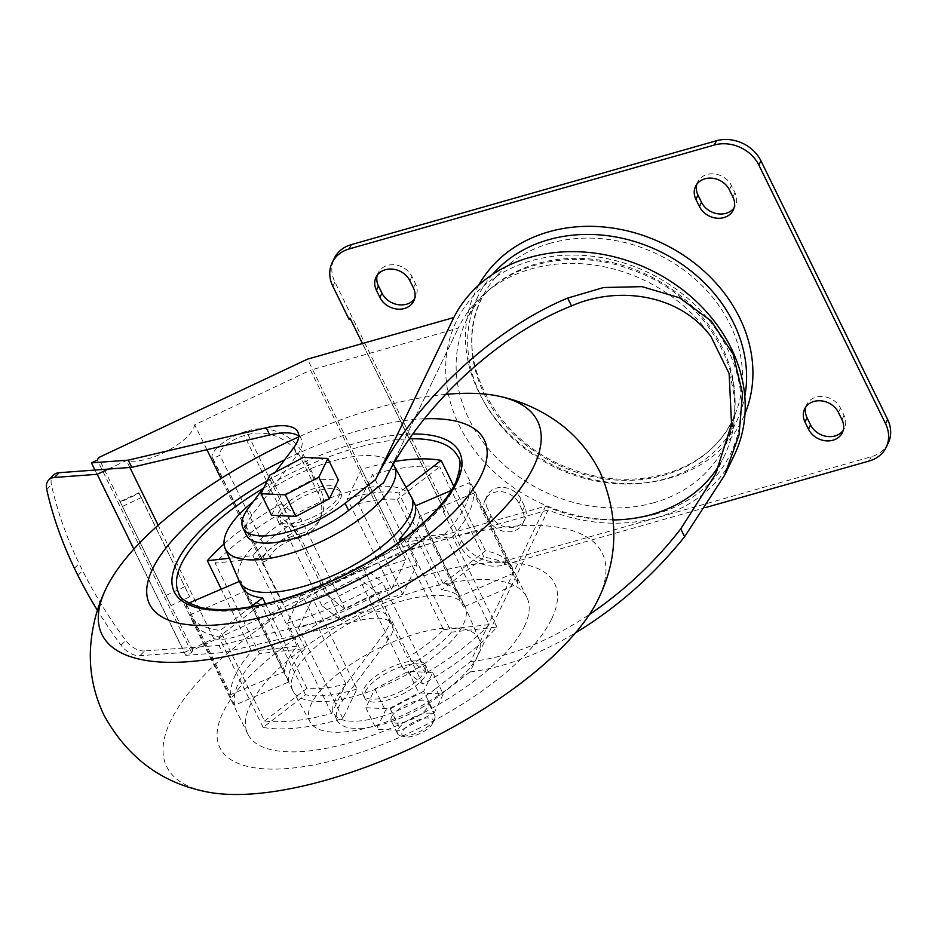 <?xml version="1.0" encoding="UTF-8"?>
<svg xmlns="http://www.w3.org/2000/svg" width="935" height="935" viewBox="0 0 935 935"><rect width="100%" height="100%" fill="white"/><g stroke="black" fill="none" stroke-linecap="round" stroke-linejoin="round"><path stroke-width="0.7" stroke-dasharray="4.67 3.51" d="M362.99 567.136L382.345 582.201A155.362 58.449 -26.1 0 1 287.325 622.979L301.549 593.491A95.802 36.044 -26.1 0 0 362.99 567.136L407.321 657.621A95.802 36.044 153.9 0 0 443.552 629.722L400.262 541.377M443.552 629.722L489.11 624.615L444.779 534.13L403.873 538.712M444.779 534.13A155.362 58.449 -26.1 0 0 469.65 482.577L451.535 490.349M251.012 606.792L220.228 630.494A155.362 58.449 -26.1 0 1 188.683 613.407L178.83 593.304A155.362 58.449 153.9 0 0 288.494 599.674A155.362 58.449 153.9 0 0 434.927 514.016A155.362 58.449 153.9 0 0 457.881 456.596L512.053 567.194A155.362 58.449 153.9 0 1 513.981 573.062L469.65 482.577M239.337 581.418L240.716 580.822A95.802 36.044 -26.1 0 0 242.165 587.203M230.7 694.635A155.362 58.449 153.9 0 1 251.655 651.204L297.213 646.108A95.802 36.044 153.9 0 0 285.046 671.307L230.7 694.635L186.369 604.15L188.741 603.122M186.369 604.15A155.362 58.449 -26.1 0 0 188.683 613.407M325.766 594.146A155.362 58.449 153.9 0 1 405.813 559.784L391.59 589.272A95.802 36.044 153.9 0 0 345.12 609.211L325.766 594.146L281.435 503.649L300.79 518.726A95.802 36.044 -26.1 0 0 252.882 555.612L229.344 558.253M281.435 503.649A155.362 58.449 -26.1 0 0 224.049 543.96M406.059 487.392L398.754 493.014A95.802 36.044 -26.1 0 0 347.259 498.787L361.483 469.3A155.362 58.449 -26.1 0 1 394.991 461.423M451.383 632.165A95.802 36.044 -26.1 0 1 403.464 669.063L422.83 684.139A155.362 58.449 -26.1 0 0 496.929 627.069L451.383 632.165L407.052 541.681A95.802 36.044 153.9 0 0 416.168 528.217A95.802 36.044 153.9 0 0 419.207 516.482L473.566 493.154A155.362 58.449 153.9 0 1 468.657 513.28A155.362 58.449 153.9 0 1 452.61 536.585L407.052 541.681M464.905 606.324A95.802 36.044 -26.1 0 0 363.014 616.107A95.802 36.044 -26.1 0 0 292.83 690.626A95.802 36.044 -26.1 0 0 293.134 691.21A95.802 36.044 -26.1 0 0 376.08 689.06A95.802 36.044 -26.1 0 0 463.316 624.451A95.802 36.044 -26.1 0 0 465.186 606.932A95.802 36.044 -26.1 0 0 464.905 606.324L462.089 600.574A95.802 36.044 -26.1 0 1 463.538 606.967L517.896 583.639A155.362 58.449 -26.1 0 0 515.571 574.382A155.362 58.449 -26.1 0 0 484.038 557.295L441.659 589.927L397.328 499.442A95.802 36.044 153.9 0 0 358.385 503.801L372.609 474.314A155.362 58.449 153.9 0 1 439.707 466.799L397.328 499.442M462.089 600.574A95.802 36.044 -26.1 0 0 441.659 589.927M357.006 689.001A95.802 36.044 -26.1 0 1 305.511 694.763L263.132 727.407A155.362 58.449 -26.1 0 0 342.783 718.489L357.006 689.001L312.676 598.517A95.802 36.044 153.9 0 0 359.133 578.578L378.5 593.643A155.362 58.449 153.9 0 1 298.452 628.004L312.676 598.517M288.962 681.884A95.802 36.044 -26.1 0 1 305.044 648.551L259.486 653.658A155.362 58.449 -26.1 0 0 234.615 705.212L288.962 681.884L244.631 591.399A95.802 36.044 153.9 0 0 245.683 594.391A95.802 36.044 153.9 0 0 261.181 604.279L218.802 636.922A155.362 58.449 153.9 0 1 192.201 620.595A155.362 58.449 153.9 0 1 190.284 614.716L244.631 591.399M341.275 620.653A95.802 36.044 -26.1 0 1 402.704 594.286L416.94 564.81A155.362 58.449 -26.1 0 0 321.909 605.588L341.275 620.653L296.944 530.168A95.802 36.044 153.9 0 0 260.713 558.066L215.155 563.174A155.362 58.449 153.9 0 1 277.578 515.091L296.944 530.168M133.857 549.125L184.452 652.408L213.718 638.617L158.167 525.225M184.452 652.408L139.899 655.715A18.642 11.816 44.5 0 1 121.059 645.22A341.333 216.289 44.5 0 1 97.427 610.368M77.921 575.457L82.607 570.689L79.089 563.513A341.333 216.289 44.5 0 1 51.425 484.739A18.642 11.816 44.5 0 1 53.435 475.155M74.403 568.281L79.089 563.513M139.899 655.715L144.586 650.947L182.22 648.165L94.961 470.06M144.586 650.947A18.642 11.816 44.5 0 1 125.734 640.452A341.333 216.289 44.5 0 1 82.607 570.689M271.559 515.255L280.594 496.52L314.031 478.919L338.412 480.064M264.219 487.03L275.381 472.163M423.66 691.269L390.234 708.87L365.842 707.725L374.888 688.978L408.315 671.388L432.706 672.534L423.66 691.269L434.214 712.821L400.788 730.41L376.396 729.265L385.442 710.53L418.868 692.928L443.26 694.074L434.214 712.821M734.22 455.322A156.227 130.538 25.8 0 1 548.109 509.996L469.943 671.973L439.38 695.769A69.05 25.981 -26.1 0 1 337.266 720.499A69.05 25.981 -26.1 0 1 342.596 700.724L387.92 640.311A55.235 20.78 153.9 0 0 392.174 624.486A55.235 20.78 153.9 0 0 360.524 620.209L222.53 652.618L185.738 655.341L191.628 652.56L192.809 650.129L401.793 551.615L307.51 359.145M548.109 509.996L401.793 551.615M485.464 512.906A18.992 15.872 25.8 0 1 485.101 499.886A18.992 15.872 25.8 0 1 501.744 491.752A18.992 15.872 25.8 0 1 518.937 503.381L522.455 510.557A18.992 15.872 25.8 0 1 522.829 523.577A18.992 15.872 25.8 0 1 506.186 531.711A18.992 15.872 25.8 0 1 488.982 520.082L485.464 512.906L487.532 508.628A18.992 15.872 25.8 0 1 487.158 495.62A18.992 15.872 25.8 0 1 503.801 487.474A18.992 15.872 25.8 0 1 521.005 499.115L524.523 506.291A18.992 15.872 25.8 0 1 524.886 519.311A18.992 15.872 25.8 0 1 508.243 527.445A18.992 15.872 25.8 0 1 491.05 515.816L487.532 508.628M706.135 507.401L504.012 564.904A34.525 28.845 25.8 0 1 459.506 544.836L443.319 511.807L444.674 511.422L362.429 343.519M443.319 511.807L444.172 510.042L349.889 317.573L349.035 319.338M888.25 443.026A34.525 28.845 25.8 0 1 871.233 456.748L506.069 560.638A34.525 28.845 25.8 0 1 461.563 540.57L334.905 282.031A34.525 28.845 25.8 0 1 334.251 258.364M424.782 671.412A34.525 12.985 -26.1 0 0 425.355 664.878A34.525 12.985 -26.1 0 0 388.633 668.408A34.525 12.985 -26.1 0 0 363.341 695.266A34.525 12.985 -26.1 0 0 393.051 694.81A34.525 12.985 -26.1 0 0 424.782 671.412M365.328 691.608A34.525 12.985 153.9 0 1 397.048 668.209A34.525 12.985 153.9 0 1 426.757 667.754A34.525 12.985 153.9 0 1 426.185 674.287A34.525 12.985 153.9 0 1 394.465 697.685A34.525 12.985 153.9 0 1 364.755 698.129A34.525 12.985 153.9 0 1 365.328 691.608M338.938 496.181A34.525 12.985 -26.1 0 0 339.51 489.648A34.525 12.985 -26.1 0 0 302.788 493.177A34.525 12.985 -26.1 0 0 277.496 520.035A34.525 12.985 -26.1 0 0 307.206 519.579A34.525 12.985 -26.1 0 0 338.938 496.181M279.483 516.377A34.525 12.985 153.9 0 1 311.203 492.979A34.525 12.985 153.9 0 1 340.913 492.523A34.525 12.985 153.9 0 1 340.34 499.056A34.525 12.985 153.9 0 1 308.62 522.455A34.525 12.985 153.9 0 1 278.91 522.899A34.525 12.985 153.9 0 1 279.483 516.377M246.501 535.217A69.05 25.981 153.9 0 1 251.819 515.442L297.143 455.018L293.625 447.842M298.721 436.061A55.235 20.78 153.9 0 1 301.409 439.193A55.235 20.78 153.9 0 1 297.143 455.018M613.395 519.942A147.59 123.326 25.8 0 1 545.514 506.232L397.784 548.261L310.537 370.155L458.255 328.127A147.59 123.326 25.8 0 1 458.536 327.542A147.59 123.326 25.8 0 1 577.094 263.53A147.59 123.326 25.8 0 1 711.021 336.635M729.125 373.568A147.59 123.326 25.8 0 1 724.391 455.836A147.59 123.326 25.8 0 1 720.441 463.234M439.38 695.769L435.862 688.581A69.05 25.981 153.9 0 1 333.748 713.323A69.05 25.981 153.9 0 1 339.078 693.536L384.402 633.124A55.235 20.78 153.9 0 0 388.656 617.299A55.235 20.78 153.9 0 0 357.006 613.033L219.012 645.442L222.53 652.618M108.32 469.066L126.47 460.511A40.743 15.322 153.9 0 0 166.944 451.102A40.743 15.322 153.9 0 0 194.69 424.759L310.537 370.155M384.227 481.537L458.255 328.127M185.738 655.341L182.22 648.165L219.012 645.442M435.862 688.581L470.55 661.571L545.514 506.232M213.718 638.617A40.743 15.322 153.9 0 0 254.203 629.197A40.743 15.322 153.9 0 0 281.949 602.865L397.784 548.261M469.943 671.973C503.743 667.66 538.922 654.629 575.492 632.866M470.55 661.571C508.71 657.434 548.342 641.737 589.459 614.459M191.628 652.56L97.345 460.09M192.809 650.129L98.514 457.659M189.723 596.775L170.988 605.611L120.334 502.188L139.058 493.364L138.894 492.733L189.723 596.775L139.058 493.364M298.44 537.987L295.004 538.969A21.4 8.053 -26.1 0 0 270.542 558.674L263.366 562.064L212.701 458.641L219.889 455.263A21.4 8.053 153.9 0 1 244.339 435.558L247.775 434.576A41.432 34.63 25.7 0 1 301.187 458.653L318.075 493.119A41.432 34.63 25.7 0 1 318.87 521.508A41.432 34.63 25.7 0 1 298.44 537.987L300.497 533.721A41.432 34.63 -154.3 0 0 320.927 517.23A41.432 34.63 -154.3 0 0 320.132 488.853L303.244 454.375A41.432 34.63 -154.3 0 0 249.832 430.299L247.775 434.576M270.542 558.674L219.889 455.263M212.701 458.641L211.883 456.373A30.037 11.302 153.9 0 1 246.396 431.28L249.832 430.299M300.497 533.721L297.061 534.703A30.037 11.302 -26.1 0 0 262.536 559.784L211.883 456.373M262.536 559.784L263.366 562.064M129.871 467.477L126.47 460.511M281.949 602.865L221.034 478.533M206.904 449.688L194.69 424.759M432.706 672.534L443.26 694.074M390.234 708.87L400.788 730.41M365.842 707.725L376.396 729.265M374.888 688.978L385.442 710.53M408.315 671.388L418.868 692.928M391.566 716.865A20.71 7.796 153.9 0 1 410.605 702.828A20.71 7.796 153.9 0 1 428.429 702.559A20.71 7.796 153.9 0 1 428.09 706.474A20.71 7.796 153.9 0 1 409.051 720.511A20.71 7.796 153.9 0 1 391.227 720.78A20.71 7.796 153.9 0 1 391.566 716.865M432.788 723.141A17.262 6.498 -26.1 0 0 432.893 722.895A17.262 6.498 -26.1 0 0 414.708 721.645A17.262 6.498 -26.1 0 0 404.563 736.78A17.262 6.498 -26.1 0 0 420.201 733.414A17.262 6.498 -26.1 0 0 432.788 723.141M434.424 719.401A20.71 7.796 -26.1 0 0 434.553 719.108A20.71 7.796 -26.1 0 0 434.763 715.485A20.71 7.796 -26.1 0 0 412.732 717.601A20.71 7.796 -26.1 0 0 397.562 733.718A20.71 7.796 -26.1 0 0 400.554 735.775A20.71 7.796 -26.1 0 0 419.324 731.731A20.71 7.796 -26.1 0 0 434.424 719.401M280.594 496.52L270.04 474.968M314.031 478.919L303.478 457.379M477.271 656.475A94.084 35.39 -26.1 0 0 479.106 639.271A94.084 35.39 -26.1 0 0 378.78 648.282A94.084 35.39 -26.1 0 0 310.163 722.042A94.084 35.39 -26.1 0 0 391.613 719.927A94.084 35.39 -26.1 0 0 477.271 656.475M403.464 669.063L359.133 578.578M305.511 694.763L261.181 604.279M305.044 648.551L260.713 558.066M402.704 594.286L358.385 503.801M463.538 606.967L419.207 516.482M422.83 684.139L378.5 593.643M342.783 718.489L298.452 628.004M263.132 727.407L218.802 636.922M234.615 705.212L190.284 614.716M259.486 653.658L215.155 563.174M321.909 605.588L277.578 515.091M416.94 564.81L372.609 474.314M484.038 557.295L439.707 466.799M517.896 583.639L473.566 493.154M524.243 626.754A155.362 58.449 -26.1 0 0 526.837 597.36A155.362 58.449 -26.1 0 0 361.6 613.22A155.362 58.449 -26.1 0 0 247.798 734.057A155.362 58.449 -26.1 0 0 381.48 732.035A155.362 58.449 -26.1 0 0 524.243 626.754M496.929 627.069L452.61 536.585M551.638 618.958A186.439 70.137 -26.1 0 0 343.706 609.199A186.439 70.137 -26.1 0 0 266.604 768.967A186.439 70.137 -26.1 0 0 551.638 618.958M599.031 597.512A242.539 91.244 -26.1 0 0 344.36 578.017A242.539 91.244 -26.1 0 0 203.666 791.209M445.434 394.43A242.539 91.244 -26.1 0 0 298.662 436.937M424.28 418.798A186.439 70.137 -26.1 0 0 284.661 459.786M513.981 573.062L459.634 596.39A95.802 36.044 153.9 0 0 458.571 593.398A95.802 36.044 153.9 0 0 443.085 583.51L485.464 550.867A155.362 58.449 153.9 0 1 512.053 567.194M485.464 550.867L453.849 486.329M405.813 559.784L361.483 469.3M251.655 651.204L221.268 589.167M264.558 720.978L306.937 688.347A95.802 36.044 153.9 0 0 345.88 683.988L331.656 713.475A155.362 58.449 153.9 0 1 264.558 720.978L220.228 630.494M331.656 713.475L287.325 622.979M489.11 624.615A155.362 58.449 153.9 0 1 426.676 672.686L382.345 582.201M411.119 496.578A95.802 36.044 -26.1 0 0 309.532 506.945A95.802 36.044 -26.1 0 0 239.079 580.857M459.634 596.39L415.304 505.905M443.085 583.51L398.754 493.014M391.59 589.272L347.259 498.787M345.12 609.211L300.79 518.726M297.213 646.108L252.882 555.612M285.046 671.307L240.716 580.822M306.937 688.347L265.528 603.823M345.88 683.988L301.549 593.491M393.261 464.426A94.084 35.39 -26.1 0 0 253.315 501.569M550.306 243.252A139.397 116.478 -154.2 0 0 481.583 298.651A139.397 116.478 -154.2 0 0 556.512 464.134A139.397 116.478 -154.2 0 0 732.666 419.815A139.397 116.478 -154.2 0 0 700.42 284.018A139.397 116.478 -154.2 0 0 550.306 243.252M492.488 274.493A143.628 120.007 -154.2 0 0 477.773 296.816A143.628 120.007 -154.2 0 0 554.969 467.313A143.628 120.007 -154.2 0 0 736.476 421.65A143.628 120.007 -154.2 0 0 744.798 396.241M377.261 275.217A18.992 15.872 25.8 0 1 378.102 272.985A18.992 15.872 25.8 0 1 394.734 264.85A18.992 15.872 25.8 0 1 411.938 276.479L415.456 283.656A18.992 15.872 25.8 0 1 415.818 296.675A18.992 15.872 25.8 0 1 414.602 298.721M696.774 184.312A18.992 15.872 25.8 0 1 697.615 182.08A18.992 15.872 25.8 0 1 714.258 173.945A18.992 15.872 25.8 0 1 731.451 185.574L734.968 192.75A18.992 15.872 25.8 0 1 735.331 205.77A18.992 15.872 25.8 0 1 734.115 207.815M805.841 406.935A18.992 15.872 25.8 0 1 806.671 404.715A18.992 15.872 25.8 0 1 823.314 396.569A18.992 15.872 25.8 0 1 840.518 408.198L844.036 415.385A18.992 15.872 25.8 0 1 844.399 428.394A18.992 15.872 25.8 0 1 843.171 430.439M444.172 510.042L444.674 511.422M349.889 317.573L350.391 318.952M426.676 672.686L407.321 657.621M478.708 285.175A148.022 123.689 -154.2 0 0 555.437 466.355A148.022 123.689 -154.2 0 0 745.008 413.679M332.848 286.297L334.905 282.031M459.506 544.836L461.563 540.57M251.819 515.442L248.301 508.254M342.596 700.724L339.078 693.536M655.587 514.11A152.253 127.218 25.8 0 1 446.275 357.147A152.253 127.218 25.8 0 1 678.716 291.019A152.253 127.218 25.8 0 1 655.587 514.11M387.92 640.311L384.402 633.124M360.524 620.209L357.006 613.033M185.083 586.537L166.36 595.361M122.73 506.302L141.454 497.478M297.061 534.703L246.396 431.28M318.075 493.119L320.132 488.853M303.244 454.375L301.187 458.653M295.004 538.969L244.339 435.558M267.211 480.847A158.81 59.746 153.9 0 1 412.791 433.992M263.191 488.421A155.362 58.449 153.9 0 1 409.378 438.831M654.126 502.656A143.628 120.007 25.8 0 1 499.454 460.651A143.628 120.007 25.8 0 1 466.238 320.728A143.628 120.007 25.8 0 1 537.041 263.647A143.628 120.007 25.8 0 1 691.713 305.651A143.628 120.007 25.8 0 1 724.941 445.574A143.628 120.007 25.8 0 1 654.126 502.656M869.164 461.013L871.233 456.748M504.012 564.904L506.069 560.638M413.399 287.933L415.456 283.656M409.881 280.745L411.938 276.479M518.937 503.381L521.005 499.115M488.982 520.082L491.05 515.816M522.455 510.557L524.523 506.291M732.911 197.028L734.968 192.75M729.394 189.84L731.451 185.574M838.45 412.475L840.518 408.198M841.967 419.651L844.036 415.385M121.059 645.22L125.734 640.452M46.75 489.496L51.425 484.739M426.757 667.754L425.355 664.878M364.755 698.129L363.341 695.266M340.913 492.523L339.51 489.648M278.91 522.899L277.496 520.035M301.409 439.193L297.891 432.017M337.266 720.499L333.748 713.323M383.759 482.507L458.536 327.542M715.485 474.29L724.391 455.836M392.174 624.486L388.656 617.299M432.893 722.895L434.553 719.108M404.563 736.78L400.554 735.775M434.763 715.485L428.429 702.559M397.562 733.718L391.227 720.78M479.106 639.271L465.186 606.932M310.163 722.042L293.134 691.21M292.83 690.626L245.683 594.391M526.837 597.36L515.571 574.382M247.798 734.057L192.201 620.595M458.571 593.398L415.643 505.753M481.583 298.651C450.647 356.539 495.515 443.26 572.267 469.276C636.665 494.171 709.852 470.784 732.666 419.815M477.773 296.816L466.238 320.728C489.765 268.17 565.184 244.082 631.534 269.736C710.588 296.535 756.836 385.886 724.941 445.574L736.476 421.65M376.034 277.263L378.102 272.985M485.101 499.886L487.158 495.62M522.829 523.577L524.886 519.311M695.546 186.357L697.615 182.08M804.614 408.981L806.671 404.715M842.341 432.671L844.399 428.394M413.761 300.941L415.818 296.675M733.274 210.036L735.331 205.77M120.171 501.569L138.894 492.733M318.87 521.508L320.927 517.23"/><path stroke-width="1.4" d="M403.873 538.712L399.222 539.226A95.802 36.044 -26.1 0 0 412.651 521.029A95.802 36.044 -26.1 0 0 415.304 505.905L451.535 490.349M253.315 501.569A94.084 35.39 -26.1 0 0 225.148 548.506L239.079 580.857A95.802 36.044 -26.1 0 0 239.36 581.465L242.165 587.203A95.802 36.044 -26.1 0 0 262.606 597.862L251.012 606.792M188.741 603.122L239.337 581.418M229.344 558.253L207.325 560.719A155.362 58.449 -26.1 0 1 224.049 543.96M453.849 486.329L441.133 460.382L406.059 487.392M441.133 460.382A155.362 58.449 -26.1 0 0 394.991 461.423M97.427 610.368A341.333 216.289 44.5 0 1 77.921 575.457L74.403 568.281A341.333 216.289 44.5 0 1 46.75 489.496A18.642 11.816 44.5 0 1 48.749 479.924A18.642 11.816 44.5 0 1 54.452 477.469L97.205 474.314L133.857 549.125M48.749 479.924L53.435 475.155A18.642 11.816 44.5 0 1 59.139 472.713L94.961 470.06L91.443 462.872L97.345 460.09L98.514 457.659L307.51 359.145L453.814 317.526L375.648 479.503L345.097 503.299A69.05 25.981 153.9 0 1 242.983 528.041A69.05 25.981 153.9 0 1 248.301 508.254L264.219 487.03M327.858 458.524L338.412 480.064L329.377 498.799L295.939 516.4L271.559 515.255L261.005 493.715L270.04 474.968L303.478 457.379L327.858 458.524L318.823 477.259L285.385 494.849L261.005 493.715M91.443 462.872L128.247 460.149L131.765 467.336L94.961 470.06M298.721 436.061A55.235 20.78 153.9 0 0 269.759 434.927L266.241 427.751L128.247 460.149M266.241 427.751A55.235 20.78 153.9 0 1 297.891 432.017A55.235 20.78 153.9 0 1 293.625 447.842L275.381 472.163M409.881 280.745L413.399 287.933A18.992 15.872 25.8 0 1 413.761 300.941A18.992 15.872 25.8 0 1 397.118 309.088A18.992 15.872 25.8 0 1 379.926 297.459L376.408 290.271A18.992 15.872 25.8 0 1 376.034 277.263A18.992 15.872 25.8 0 1 392.677 269.116A18.992 15.872 25.8 0 1 409.881 280.745M729.394 189.84L732.911 197.028A18.992 15.872 25.8 0 1 733.274 210.036A18.992 15.872 25.8 0 1 716.631 218.182A18.992 15.872 25.8 0 1 699.438 206.553L695.921 199.365A18.992 15.872 25.8 0 1 695.546 186.357A18.992 15.872 25.8 0 1 712.189 178.211A18.992 15.872 25.8 0 1 729.394 189.84M804.977 422.001A18.992 15.872 25.8 0 1 804.614 408.981A18.992 15.872 25.8 0 1 821.257 400.846A18.992 15.872 25.8 0 1 838.45 412.475L841.967 419.651A18.992 15.872 25.8 0 1 842.341 432.671A18.992 15.872 25.8 0 1 825.698 440.806A18.992 15.872 25.8 0 1 808.494 429.177L804.977 422.001L807.045 417.723A18.992 15.872 25.8 0 1 805.841 406.935M362.429 343.519L350.391 318.952L349.035 319.338L332.848 286.297A34.525 28.845 25.8 0 1 332.182 262.642A34.525 28.845 25.8 0 1 349.211 248.92L714.363 145.018A34.525 28.845 25.8 0 1 758.869 165.086L885.527 423.625A34.525 28.845 25.8 0 1 886.193 447.292A34.525 28.845 25.8 0 1 869.164 461.013L706.135 507.401M589.459 614.459C624.253 590.885 654.687 562.367 680.738 528.894L715.485 474.29L731.544 424.209L729.125 373.568L711.021 336.635C678.565 292.678 615.721 286.203 571.507 305.944C496.473 335.42 418.938 408.338 383.759 482.507L348.615 510.487A69.05 25.981 153.9 0 1 246.501 535.217L242.983 528.041M269.759 434.927L131.765 467.336M720.441 463.234A147.59 123.326 25.8 0 1 613.395 519.942M383.303 483.477L384.227 481.537M575.492 632.866C616.89 607.727 653.261 575.691 684.595 536.76L724.613 475.225L739.059 434.833L742.519 393.331L733.087 354.026L711.208 320.962L679.453 297.751L642.018 286.648L603.613 287.524L567.662 298.078C490.933 329.962 412.744 403.826 375.648 479.503M453.814 317.526A156.227 130.538 25.8 0 1 651.461 270.437A156.227 130.538 25.8 0 1 734.22 455.322L724.613 475.225M158.167 525.225L129.871 467.477M97.205 474.314L108.32 469.066M221.034 478.533L206.904 449.688M329.377 498.799L318.823 477.259M295.939 516.4L285.385 494.849M298.662 436.937A242.539 91.244 -26.1 0 0 105.234 590.265C96.539 608.58 91.618 628.32 90.45 649.498C89.444 672.312 93.979 694.237 104.03 715.287C126.903 756.602 160.119 781.917 203.666 791.209A242.539 91.244 -26.1 0 0 423.158 742.635A242.539 91.244 -26.1 0 0 598.26 599.148A242.539 91.244 -26.1 0 0 599.031 597.512C618.386 557.412 618.736 515.652 600.106 472.257C589.646 451.418 575.095 434.389 556.454 421.206C539.004 409.144 520.386 400.94 500.599 396.58A242.539 91.244 -26.1 0 0 445.434 394.43M105.234 590.265A242.539 91.244 -26.1 0 0 263.308 647.406A242.539 91.244 -26.1 0 0 533.534 466.997A242.539 91.244 -26.1 0 0 500.599 396.58M284.661 459.786A186.439 70.137 -26.1 0 0 146.83 594.263A186.439 70.137 -26.1 0 0 297.798 606.196A186.439 70.137 -26.1 0 0 481.268 475.331A186.439 70.137 -26.1 0 0 424.28 418.798M221.268 589.167L207.325 560.719M400.262 541.377L399.222 539.226M239.36 581.465A95.802 36.044 -26.1 0 0 321.792 580.214A95.802 36.044 -26.1 0 0 409.834 515.29A95.802 36.044 -26.1 0 0 411.435 497.163A95.802 36.044 -26.1 0 0 411.119 496.578L394.102 465.747A94.084 35.39 -26.1 0 0 393.261 464.426M265.528 603.823L262.606 597.862M225.148 548.506A94.084 35.39 -26.1 0 0 305.581 548.191A94.084 35.39 -26.1 0 0 392.829 484.12A94.084 35.39 -26.1 0 0 394.102 465.747M744.798 396.241A143.628 120.007 -154.2 0 0 691.433 271.349A143.628 120.007 -154.2 0 0 548.588 239.734A143.628 120.007 -154.2 0 0 492.488 274.493M332.182 262.642L334.251 258.364A34.525 28.845 25.8 0 1 351.268 244.643L716.432 140.753A34.525 28.845 25.8 0 1 760.926 160.82L887.584 419.359A34.525 28.845 25.8 0 1 888.25 443.026L886.193 447.292M414.602 298.721A18.992 15.872 25.8 0 1 397.796 304.623A18.992 15.872 25.8 0 1 381.983 293.181L378.465 286.005A18.992 15.872 25.8 0 1 377.261 275.217M734.115 207.815A18.992 15.872 25.8 0 1 717.309 213.718A18.992 15.872 25.8 0 1 701.495 202.276L697.978 195.099A18.992 15.872 25.8 0 1 696.774 184.312M843.171 430.439A18.992 15.872 25.8 0 1 826.376 436.353A18.992 15.872 25.8 0 1 810.563 424.911L807.045 417.723M745.008 413.679A148.022 123.689 -154.2 0 0 705.644 272.611A148.022 123.689 -154.2 0 0 548.845 231.798A148.022 123.689 -154.2 0 0 478.708 285.175M348.615 510.487L345.097 503.299M571.507 305.944L567.662 298.078M684.595 536.76L680.738 528.894M412.791 433.992A158.81 59.746 153.9 0 1 439.088 507.682A158.81 59.746 153.9 0 1 258.212 605.798A158.81 59.746 153.9 0 1 176.972 561.9A158.81 59.746 153.9 0 1 267.211 480.847M409.378 438.831A155.362 58.449 153.9 0 1 457.881 456.596C461.329 459.564 460.628 468.201 455.754 482.483C445.469 503.895 422.842 526.393 387.861 549.979C352.624 572.98 315.656 589.962 276.959 600.913C245.215 609.468 219.889 611.689 200.99 607.586C186.264 602.537 178.877 597.769 178.83 593.304A155.362 58.449 153.9 0 1 181.425 563.91A155.362 58.449 153.9 0 1 263.191 488.421M758.869 165.086L760.926 160.82M885.527 423.625L887.584 419.359M349.211 248.92L351.268 244.643M714.363 145.018L716.432 140.753M376.408 290.271L378.465 286.005M379.926 297.459L381.983 293.181M695.921 199.365L697.978 195.099M699.438 206.553L701.495 202.276M808.494 429.177L810.563 424.911M54.452 477.469L59.139 472.713M415.643 505.753L411.435 497.163"/></g></svg>
